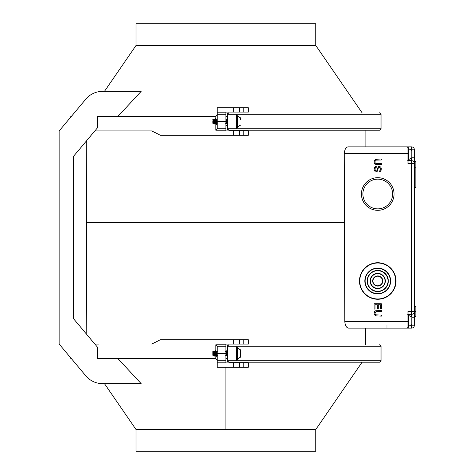 <?xml version="1.0" encoding="UTF-8"?>
<svg xmlns="http://www.w3.org/2000/svg" width="475" height="475" viewBox="0 0 475 475"><rect width="100%" height="100%" fill="white"/><g stroke="black" fill="none" stroke-linecap="round" stroke-linejoin="round"><path stroke-width="0.71" d="M374.116 162.195L374.478 160.289L375.66 159.291L381.366 159.024L381.366 160.022L376.2 160.111L375.024 161.381L375.113 162.735L375.749 163.37L381.366 163.643L381.366 164.641L375.66 164.368L374.478 163.37L374.116 162.195M375.387 312.027L375.024 313.749L375.749 314.836L381.366 315.109L381.366 316.107L375.66 315.833L374.478 314.836L374.116 313.66L374.478 311.754L375.66 310.757L381.366 310.484L381.366 311.481L376.835 311.481L375.387 312.027M380.457 308.946L380.457 304.778L378.284 304.778L378.284 308.584L377.382 308.584L377.382 304.778L375.024 304.778L375.024 309.035L374.116 309.035L374.116 303.78L381.366 303.78L381.366 308.946L380.457 308.946M408.007 327.394L408.007 328.118L348.668 328.118C346.501 327.916 345.206 325.69 344.779 321.45L408.007 321.45L408.007 328.118L411.487 328.118A2.897 2.897 -90 0 0 414.384 325.221L414.384 317.247L414.384 325.221A2.897 2.897 -90 0 1 411.487 328.118L411.487 324.793M378.373 166.541L379.466 166.179L380.914 167.36L381.366 168.809L380.914 170.982L379.371 171.98L379.371 171.077L380.19 170.442L380.457 168.898L380.006 167.538L379.098 167.087L378.373 167.901L377.013 171.891L375.292 171.891L374.116 169.807L374.567 167.36L375.565 166.452L376.835 166.09L376.835 166.998L375.387 167.633L375.024 168.898L375.292 170.62L376.111 171.344L376.651 171.077L378.373 166.541M414.384 316.522L414.384 149.785L414.384 317.247L414.384 316.522L415.839 316.522L415.839 309.272M414.384 306.369L415.839 306.369L415.839 311.446L411.487 311.446L411.487 163.56L408.007 163.56L408.007 146.882L411.487 146.882L386.983 146.882M408.007 153.556L344.268 153.556C344.678 149.31 345.966 147.09 348.145 146.882L408.007 146.882L408.007 147.606M415.839 311.446L415.839 316.522M414.384 187.482L415.839 187.482L415.839 167.182L415.839 187.482M414.384 167.182L415.839 167.182L415.839 161.381L415.839 167.182M227.863 345.135A1.449 1.449 0 0 0 227.602 345.432M227.501 345.592A1.449 1.449 0 0 0 227.353 346.245L236.051 346.245L236.051 360.745L227.353 360.745L227.353 346.245L381.039 346.245L379.59 344.791M228.802 344.791L227.353 346.245L235.463 346.245M225.898 125.566L227.353 125.566M408.007 314.343L411.487 314.343A2.897 2.897 90 0 0 414.384 311.446A2.897 2.897 90 0 1 411.487 314.343L411.487 311.446L408.007 311.446L408.007 321.45M344.268 153.556L344.779 321.45M394.054 194.008A16.31 16.31 -90 0 0 377.744 177.692A16.31 16.31 -90 0 0 361.428 194.008A16.31 16.31 -90 0 0 377.744 210.318A16.31 16.31 -90 0 0 394.054 194.008M377.744 262.728A18.27 18.27 90 0 1 396.008 280.998A18.27 18.27 90 0 1 377.744 299.268A18.27 18.27 90 0 1 359.474 280.998A18.27 18.27 90 0 1 377.744 262.728A18.27 18.27 90 0 1 396.008 280.998A18.27 18.27 90 0 1 377.744 299.268L377.744 298.977A17.979 17.979 90 0 1 359.765 280.998A17.979 17.979 90 0 1 377.744 263.019L377.744 263.019A17.979 17.979 90 0 1 395.723 280.998A17.979 17.979 90 0 1 377.744 298.977M408.007 160.657L411.487 160.657L408.007 160.657L411.487 160.657L411.487 158.056L411.487 163.56L414.384 163.56A2.897 2.897 -90 0 0 411.487 160.657A2.897 2.897 -90 0 1 414.384 163.56M414.384 161.381L415.839 161.381M414.384 149.785A2.897 2.897 -90 0 0 411.487 146.882A2.897 2.897 90 0 1 414.384 149.785L411.012 149.785M362.882 194.008A14.862 14.862 -90 0 0 377.744 208.869A14.862 14.862 -90 0 0 392.605 194.008A14.862 14.862 -90 0 0 377.744 179.146A14.862 14.862 -90 0 0 362.882 194.008M386.983 325.221L386.983 328.118L411.386 328.118M227.501 361.392A1.449 1.449 0 0 1 227.353 360.745L228.802 362.193L379.59 362.193L381.039 360.745L381.039 346.245M227.501 129.408A1.449 1.449 0 0 1 227.353 128.755L227.353 114.255L236.051 114.255L236.051 128.755L227.353 128.755L228.802 130.209L379.59 130.209L381.039 128.755L381.039 114.255L379.59 112.807M227.501 113.608A1.449 1.449 0 0 0 227.353 114.255L381.039 114.255M227.353 128.755L381.039 128.755M227.863 129.865A1.449 1.449 0 0 1 227.602 129.568M228.802 112.807L227.353 114.255L235.463 114.255M216.867 115.912L217.2 114.986L215.846 116.428L97.446 116.434L97.446 127.811L73.661 156.156L73.661 164.861M117.895 116.434L141.152 91.378L102.499 91.378A21.749 21.749 0 0 0 85.838 99.144L59.161 130.934L59.161 344.066L85.838 375.856A21.749 21.749 0 0 0 102.499 383.622L141.152 383.622L117.895 358.566L97.446 358.566L97.446 347.189L73.661 318.844L73.661 156.156L86.711 140.606L86.224 333.812L73.661 318.844L73.661 310.139M233.332 130.934L233.332 135.28L248.342 135.28L248.342 130.934L225.898 130.934L225.898 130.209L215.846 130.209L217.2 128.761L225.898 128.755L225.898 130.209M94.828 130.934L151.786 130.934L160.413 135.28L233.332 135.28M215.846 119.35L215.846 116.428L114.528 116.434M233.332 112.082L225.898 112.082L225.898 121.505L217.2 121.505L217.2 107.736L233.332 107.736L233.332 112.082L239.715 112.082L239.715 107.736L248.342 107.736L248.342 112.082L243.188 112.082L243.188 107.736M239.715 112.082L243.188 112.082M233.332 107.736L239.715 107.736M217.2 121.505L217.2 128.755M225.898 112.807L217.2 112.807L217.2 114.255L225.898 114.255M225.898 121.505L225.898 128.755M239.715 135.28L239.715 130.934M98.711 130.934L151.246 130.934M225.898 116.434L227.353 116.434M85.838 99.144L71.327 116.434M70.763 116.434L70.763 117.111L59.161 130.934M102.499 91.378L104.452 91.378L136.01 45.499L315.792 45.499L315.792 23.75L136.01 23.75L136.01 45.499M59.161 344.066L70.763 357.889L70.763 358.566M71.327 358.566L85.838 375.856M102.499 383.622L104.452 383.622L136.01 429.501L136.01 451.25L315.792 451.25L315.792 429.501L136.01 429.501M215.751 358.566L217.2 360.014L215.751 358.566L114.528 358.566M98.711 344.066L94.828 344.066M227.353 358.566L225.898 358.566L227.353 358.566M117.895 358.566L201.174 358.566M233.332 344.066L248.342 344.066L248.342 339.72L233.332 339.72L233.332 344.066L225.898 344.066L225.898 344.791L215.846 344.791L215.846 350.692M151.786 344.066L160.413 339.72L233.332 339.72M225.898 353.495L217.2 353.495L217.2 367.264L233.332 367.264L233.332 362.918L225.898 362.918L225.898 344.791M217.2 353.495L217.2 346.245L215.846 344.791M225.898 362.193L217.2 362.193L217.2 360.745L225.898 360.745M225.898 346.245L217.2 346.245M233.332 367.264L248.342 367.264L248.342 362.918L233.332 362.918M239.715 367.264L239.715 362.918M239.715 344.066L239.715 339.72M377.744 268.096A12.902 12.902 90 0 1 390.646 280.998A12.902 12.902 90 0 1 377.744 293.9A12.902 12.902 90 0 1 364.836 280.998A12.902 12.902 90 0 1 377.744 268.096A12.902 12.902 90 0 1 390.646 280.998A12.902 12.902 90 0 1 377.744 293.9L377.744 293.615A12.611 12.611 90 0 1 365.127 280.998A12.611 12.611 90 0 1 377.744 268.387L377.744 268.387A12.611 12.611 90 0 1 390.355 280.998A12.611 12.611 90 0 1 377.744 293.615M377.744 291.585A10.587 10.587 -90 0 0 388.324 280.998A10.587 10.587 -90 0 0 377.744 270.412A10.587 10.587 -90 0 0 367.157 280.998A10.587 10.587 -90 0 0 377.744 291.585A10.587 10.587 -90 0 0 388.324 280.998A10.587 10.587 -90 0 0 377.744 270.412L377.744 270.702A10.296 10.296 -90 0 0 367.448 280.998A10.296 10.296 -90 0 0 377.744 291.294A10.296 10.296 -90 0 0 388.033 280.998A10.296 10.296 -90 0 0 377.744 270.702M377.744 288.61A7.612 7.612 -90 0 0 385.356 280.998A7.612 7.612 -90 0 0 377.744 273.386A7.612 7.612 -90 0 0 370.132 280.998A7.612 7.612 -90 0 0 377.744 288.61A7.612 7.612 -90 0 0 385.356 280.998A7.612 7.612 -90 0 0 377.744 273.386L377.744 273.677A7.321 7.321 -90 0 0 370.417 280.998A7.321 7.321 -90 0 0 377.744 288.319A7.321 7.321 -90 0 0 385.065 280.998A7.321 7.321 -90 0 0 377.744 273.677M377.744 286.075A5.077 5.077 -90 0 0 382.814 280.998A5.077 5.077 -90 0 0 377.744 275.922A5.077 5.077 -90 0 0 372.667 280.998A5.077 5.077 -90 0 0 377.744 286.075A5.077 5.077 -90 0 0 382.814 280.998A5.077 5.077 -90 0 0 377.744 275.922L377.744 276.212A4.786 4.786 -90 0 0 372.958 280.998A4.786 4.786 -90 0 0 377.744 285.784A4.786 4.786 -90 0 0 382.523 280.998A4.786 4.786 -90 0 0 377.744 276.212M240.546 119.563L240.546 117.931M214.273 124.017L213.507 119.831L214.13 123.631M216.707 123.435C216.357 124.949 216.006 123.666 215.656 119.587L215.412 118.637L215.116 119.32M214.694 122.117L214.32 123.785M236.051 126.172A0.469 0.35 -0 0 0 236.485 126.392L236.485 128.036L237.5 127.745L237.5 116.072L240.546 117.901M214.326 124.052L213.507 119.831M237.067 128.024L237.067 126.392A0.469 0.35 0 0 0 237.5 126.172L237.5 116.844M213.655 123.548L212.853 123.328L212.853 121.208M213.661 120.24L213.346 119.213L212.853 119.379L212.889 120.157C213.239 123.025 213.59 123.927 213.94 122.859M214.635 123.726L213.661 119.854M216.79 123.904L216.57 124.408L216.291 124.171L215.151 119.308M216.072 123.31L215.3 119.177M226.771 123.898L226.159 119.813M227.234 123.648L227.056 124.331M227.353 123.838L227.127 124.408L226.777 123.916M227.27 123.435C226.913 124.949 226.563 123.666 226.213 119.587L225.928 118.607L226.361 119.587C226.712 123.666 227.068 124.949 227.418 123.435M227.353 123.761L226.278 119.065M216.873 123.595L215.739 119.124M227.804 123.542L227.335 123.714L226.373 119.415M217.247 123.542L216.778 123.714L215.739 119.267M216.054 122.859C215.703 123.927 215.353 123.025 214.997 120.157L214.718 119.474M217.2 120.632L216.832 119.474L215.715 119.302M226.777 123.714L226.308 123.542L225.898 122.105M227.335 123.963L226.355 119.344M216.796 123.898L215.792 119.344M227.353 122.045L226.753 119.474L226.278 119.308M217.514 122.859C217.164 123.927 216.808 123.025 216.458 120.157L216.19 119.474M215.401 122.859C215.05 123.927 214.7 123.025 214.344 120.157L214.083 119.474L213.346 119.213M216.861 123.435C216.505 124.949 216.155 123.666 215.804 119.587L215.739 119.112M226.005 118.685L225.898 119.011M411.777 151.198L411.777 156.536M411.777 157.712L411.777 151.733M411.777 157.742L408.732 159.57L408.732 147.897L408.732 160.366L407.716 160.657M408.732 160.366L408.732 157.255M240.546 350.58L240.546 356.428M240.546 356.404L240.546 349.891L237.506 348.056L237.5 354.285L237.5 347.261L237.5 351.827M214.51 356.078L213.507 351.221L214.314 355.478M215.353 351.262L216.82 356.392M214.938 354.107L214.563 355.846M214.373 355.698L214.088 354.32M214.569 356.113L213.661 351.221L213.198 352.492M237.067 354.32L237.067 360.014L237.5 359.729L237.067 347.023M213.293 355.514L212.853 354.255L212.853 351.458L213.94 355.514M212.853 354.255L212.853 354.766M214.914 355.698L213.661 351.221L214.326 351.464L213.993 352.266M226.925 355.579L225.969 351.292L225.5 351.464M216.321 355.324L215.317 351.405M215.656 350.615L215.412 351.067L215.656 350.615L216.707 356.369M227.002 355.864L225.928 351.304M227.377 356.392L227.008 355.882M227.27 356.369L226.213 350.615M216.885 355.817L216.748 356.309M227.353 355.638L226.516 351.043M217.033 355.739L215.977 351.114M227.353 355.294L226.533 351.239M217.027 355.751L215.971 351.239M215.098 354.95L214.795 355.739L214.373 354.374M216.054 355.514L214.997 351.476M227.02 355.698L226.551 355.526L225.898 352.664M217.033 355.882L216.042 351.363M227.353 352.604L227.014 351.476M217.2 354.914L216.458 351.476M215.401 355.514L214.344 351.476M217.057 355.692L216.861 356.369L215.804 350.615L215.567 351.067M215.971 351.096L215.804 350.615M226.243 350.669L226.064 351.363M227.418 356.369L226.533 351.096M411.777 317.935L411.777 323.273M411.777 324.449L411.777 318.47M411.777 324.478L408.732 326.307L408.732 319.2M408.732 322.537L408.732 323.992M408.732 324.449L408.732 314.634L407.716 314.343M411.487 146.882L411.487 150.207M344.268 222.33L86.711 222.33M236.051 360.745L381.039 360.745M411.012 325.221L414.384 325.221M411.766 317.247L414.384 317.247M411.487 314.343L411.487 316.944M414.384 157.759L411.766 157.759M215.846 123.577L215.846 130.209M243.188 135.28L243.188 130.934M215.846 355.532L215.846 358.572M243.188 367.264L243.188 362.918M243.188 344.066L243.188 339.72M225.898 429.501L225.898 367.264M237.067 126.392L237.067 114.986L237.5 115.277M236.485 126.392L236.485 114.986L237.067 114.986M408.298 148.794L408.298 153.662M408.298 154.405L408.298 157.878M408.298 160.651L408.298 147.606L408.732 147.897M408.298 150.385L408.732 150.551M237.067 360.02L236.485 360.02L236.485 347.023M236.051 354.285L236.485 354.32M407.716 327.394L408.298 327.394L408.298 314.343M408.298 317.122L408.732 317.288M365.625 344.791L365.554 328.118M362.093 112.807L315.792 45.499M365.091 130.209L365.091 146.882M315.792 429.501L362.093 362.193M237.494 126.95L240.546 125.121M236.485 128.036L236.051 127.745M213.637 123.542L214.225 123.755M215.745 123.542L216.22 123.714M216.802 119.474L217.277 119.308M215.133 123.542L214.558 123.755M226.628 123.304L226.706 123.643M217.128 119.718L217.206 119.373M216.072 123.304L216.149 123.643M226.729 119.474L227.382 119.474M226.326 123.548L225.672 123.548M215.769 123.548L215.116 123.548M214.059 119.474L214.712 119.474M236.051 115.277L236.485 114.986M408.743 148.699L411.777 150.522M408.298 147.606L407.716 147.606M237.512 358.928L240.546 357.105M236.051 347.261L237.5 347.261M236.485 360.02L236.051 359.729M213.56 351.197L212.853 351.452M213.881 355.526L214.451 355.733M215.365 355.532L216.463 355.698M217.051 351.464L217.52 351.292M227.626 351.458L226.527 351.292M225.94 355.526L225.471 355.698M217.491 355.526L217.022 355.698M217.069 351.458L215.965 351.292M215.383 355.526L214.807 355.733M213.269 355.526L212.853 355.68M216.315 355.318L216.386 355.644M226.575 355.532L225.922 355.532M214.308 351.458L214.955 351.458M213.904 355.532L213.251 355.532M408.743 315.436L411.777 317.258M408.732 327.103L408.298 327.394"/></g></svg>
